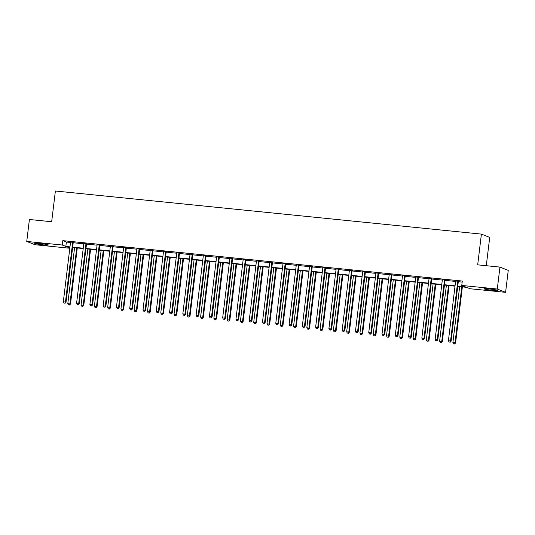 <?xml version="1.0" encoding="UTF-8"?>
<svg xmlns="http://www.w3.org/2000/svg" width="535" height="535" viewBox="0 0 535 535"><rect width="100%" height="100%" fill="white"/><g stroke="black" fill="none" stroke-linecap="round" stroke-linejoin="round"><path stroke-width="0.8" d="M39.791 243.465A6.915 0.495 6.9 0 1 48.404 244.99A6.915 0.495 6.9 0 1 43.288 244.856A6.915 0.495 6.9 0 1 34.675 243.331A6.915 0.495 6.9 0 1 39.791 243.465M489.05 288.913A6.915 0.495 6.9 0 1 497.67 290.438A6.915 0.495 6.9 0 1 492.554 290.304A6.915 0.495 6.9 0 1 483.934 288.78A6.915 0.495 6.9 0 1 489.05 288.913M486.282 265.708L489.712 237.406L481.406 234.109L55.386 191.008L51.668 221.737L29.405 219.49L26.75 241.439L62.287 245.03L65.845 246.441L69.978 246.862M481.406 234.109L477.688 264.838L499.944 267.092L508.25 270.382L505.595 292.337L470.058 288.739L466.5 287.328L457.726 286.439M69.804 248.247L35.056 244.736L26.75 241.439M499.944 267.092L497.289 289.04L505.595 292.337M86.657 243.699L83.781 243.412M113.213 246.388L110.344 246.1M139.769 249.076L136.9 248.782M166.325 251.764L163.456 251.47M192.881 254.446L190.012 254.158M219.437 257.134L216.568 256.847M246 259.823L243.131 259.528M272.556 262.504L269.687 262.217M299.112 265.193L296.243 264.905M325.668 267.881L322.799 267.594M352.224 270.57L349.355 270.275M378.787 273.251L375.918 272.964M405.343 275.94L402.474 275.652M431.899 278.628L429.03 278.334M458.455 281.316L455.586 281.022M457.766 286.091L465.31 286.854L461.752 285.443L462.287 281.056L62.816 240.643L66.373 242.054L70.506 242.475M73.215 242.75L83.788 243.813M86.496 244.087L97.062 245.157M99.771 245.431L110.344 246.501M113.052 246.775L123.618 247.845M126.334 248.12L136.9 249.19M139.608 249.464L150.181 250.534M152.89 250.808L163.456 251.878M166.164 252.152L176.737 253.215M179.446 253.496L190.012 254.56M192.727 254.834L203.293 255.904M206.002 256.178L216.568 257.248M219.283 257.522L229.849 258.592M232.558 258.866L243.131 259.936M245.839 260.211L256.405 261.281M259.121 261.555L269.687 262.625M272.395 262.899L282.962 263.962M285.677 264.236L296.243 265.307M298.951 265.581L309.524 266.651M312.233 266.925L322.799 267.995M325.514 268.269L336.08 269.339M338.789 269.613L349.355 270.683M352.07 270.957L362.636 272.027M365.345 272.302L375.918 273.372M378.626 273.646L389.192 274.709M391.908 274.983L402.474 276.053M405.182 276.327L415.748 277.397M418.464 277.672L429.03 278.742M431.738 279.016L442.311 280.086M445.02 280.36L455.586 281.43M458.294 281.704L462.16 282.092M445.18 279.972L442.311 279.678M418.617 277.284L415.748 276.996M392.061 274.595L389.192 274.308M365.505 271.914L362.636 271.62M338.949 269.225L336.08 268.931M312.393 266.537L309.524 266.249M285.83 263.849L282.962 263.561M259.274 261.167L256.405 260.873M232.718 258.479L229.849 258.184M206.162 255.79L203.293 255.503M179.606 253.102L176.737 252.814M153.05 250.42L150.174 250.126M126.487 247.732L123.618 247.437M99.931 245.043L97.062 244.756M73.375 242.355L70.506 242.067M62.816 240.643L62.287 245.03M461.752 285.443L497.289 289.04M69.931 247.21L67.035 246.916L69.831 248.026M455.011 286.165L444.445 285.095M441.736 284.821L431.163 283.751M428.455 283.476L417.888 282.406M415.18 282.139L404.607 281.069M401.899 280.795L391.332 279.725M388.617 279.451L378.051 278.381M375.343 278.106L364.77 277.036M362.061 276.762L351.495 275.692M348.787 275.418L338.214 274.348M335.505 274.074L324.939 273.004M322.23 272.73L311.658 271.666M308.949 271.392L298.376 270.322M295.668 270.048L285.101 268.978M282.393 268.704L271.82 267.634M269.112 267.36L258.545 266.29M255.837 266.015L245.264 264.945M242.556 264.671L231.983 263.601M229.274 263.327L218.708 262.257M216 261.983L205.427 260.92M202.718 260.645L192.152 259.575M189.443 259.301L178.871 258.231M176.162 257.957L165.589 256.887M162.881 256.613L152.314 255.543M149.606 255.269L139.033 254.199M136.325 253.924L125.758 252.854M123.05 252.58L112.477 251.517M109.769 251.243L99.196 250.173M96.487 249.898L85.921 248.828M83.213 248.554L72.64 247.484M72.686 247.137L83.253 248.207M85.961 248.481L96.534 249.551M99.242 249.825L109.809 250.895M112.517 251.169L123.09 252.232M125.799 252.507L136.365 253.577M139.08 253.851L149.646 254.921M152.355 255.195L162.928 256.265M165.636 256.539L176.202 257.609M178.911 257.883L189.484 258.953M192.192 259.228L202.758 260.298M205.473 260.572L216.04 261.642M218.748 261.916L229.321 262.979M232.029 263.253L242.596 264.323M245.304 264.598L255.877 265.668M258.586 265.942L269.152 267.012M271.86 267.286L282.433 268.356M285.142 268.63L295.715 269.7M298.423 269.974L308.989 271.044M311.698 271.319L322.271 272.382M324.979 272.656L335.545 273.726M338.254 274L348.827 275.07M351.535 275.344L362.108 276.414M364.816 276.689L375.383 277.759M378.091 278.033L388.664 279.103M391.373 279.377L401.939 280.447M404.647 280.721L415.22 281.791M417.929 282.065L428.502 283.129M431.21 283.403L441.776 284.473M444.485 284.747L455.058 285.817M66.373 242.054L65.845 246.441M457.893 281.089L457.826 281.216A0.889 0.856 -68.4 0 0 457.726 281.537L450.537 340.976L448.41 340.762L455.599 281.323A0.889 0.856 -68.4 0 0 455.579 280.989L455.546 280.855M458.542 281.156L458.388 281.437A0.889 0.856 -68.4 0 0 458.288 281.758L451.099 341.196L450.537 340.976L449.928 342.119L449.079 342.032L449.928 342.119M450.149 342.206L451.099 341.196M448.41 340.762L449.079 342.032M459.659 286.633L452.898 342.54L455.586 342.982L462.367 286.907M454.416 343.898L453.566 343.811L454.636 343.992L455.024 342.754L461.785 286.854M453.566 343.811L452.898 342.54M455.586 342.982L454.636 343.992M444.618 279.745L444.552 279.872A0.889 0.856 -68.4 0 0 444.451 280.193L437.255 339.631L435.129 339.417L442.325 279.979A0.889 0.856 -68.4 0 0 442.298 279.644L442.264 279.511M445.26 279.812L445.113 280.093A0.889 0.856 -68.4 0 0 445.013 280.414L437.817 339.852L437.255 339.631L436.647 340.775L435.798 340.688L436.647 340.775M436.874 340.862L437.817 339.852M435.129 339.417L435.798 340.688M431.337 278.407L431.27 278.528A0.889 0.856 -68.4 0 0 431.17 278.849L423.981 338.287L421.847 338.073L429.043 278.635A0.889 0.856 -68.4 0 0 429.023 278.3L428.983 278.167M431.986 278.467L431.832 278.748A0.889 0.856 -68.4 0 0 431.732 279.069L424.536 338.508L423.981 338.287L423.372 339.431L422.516 339.344L423.372 339.431M423.593 339.518L424.536 338.508M421.847 338.073L422.516 339.344M446.384 285.295L439.616 341.196L442.305 341.638L449.092 285.57M441.134 342.554L440.285 342.467L441.362 342.647L441.743 341.41L448.511 285.509M440.285 342.467L439.616 341.196M442.305 341.638L441.362 342.647M433.103 283.951L426.335 339.852L429.03 340.293L435.811 284.225M427.86 341.216L427.004 341.129L428.08 341.303L428.468 340.073L435.229 284.165M427.004 341.129L426.335 339.852M429.03 340.293L428.08 341.303M418.062 277.063L417.995 277.183A0.889 0.856 -68.4 0 0 417.895 277.504L410.699 336.943L408.573 336.729L415.762 277.29A0.889 0.856 -68.4 0 0 415.742 276.956L415.708 276.822M418.704 277.123L418.557 277.411A0.889 0.856 -68.4 0 0 418.45 277.732L411.261 337.17L410.699 336.943L410.091 338.087L409.242 338L410.091 338.087M410.318 338.18L411.261 337.17M408.573 336.729L409.242 338M419.821 282.607L413.06 338.508L415.748 338.949L422.536 282.881M414.578 339.872L413.729 339.785L414.806 339.959L415.187 338.729L421.954 282.821M413.729 339.785L413.06 338.508M415.748 338.949L414.806 339.959M404.781 275.719L404.714 275.839A0.889 0.856 -68.4 0 0 404.614 276.16L397.418 335.599L395.291 335.385L402.487 275.946A0.889 0.856 -68.4 0 0 402.46 275.612L402.427 275.478M405.423 275.786L405.276 276.067A0.889 0.856 -68.4 0 0 405.176 276.388L397.98 335.826L397.418 335.599L396.809 336.742L395.96 336.662L396.809 336.742M397.037 336.836L397.98 335.826M395.291 335.385L395.96 336.662M406.546 281.263L399.779 337.17L402.467 337.605L409.255 281.537M401.303 338.528L400.447 338.441L401.524 338.615L401.905 337.384L408.673 281.477M400.447 338.441L399.779 337.17M402.467 337.605L401.524 338.615M391.5 274.375L391.433 274.495A0.889 0.856 -68.4 0 0 391.332 274.823L384.143 334.261L382.017 334.041L389.206 274.602A0.889 0.856 -68.4 0 0 389.186 274.268L389.152 274.134M392.148 274.442L391.994 274.722A0.889 0.856 -68.4 0 0 391.894 275.043L384.705 334.482L384.143 334.261L383.535 335.405L382.685 335.318L383.535 335.405M383.755 335.492L384.705 334.482M382.017 334.041L382.685 335.318M393.265 279.919L386.504 335.826L389.192 336.261L395.974 280.193M388.022 337.184L387.173 337.097L388.243 337.271L388.631 336.04L395.392 280.133M387.173 337.097L386.504 335.826M389.192 336.261L388.243 337.271M378.225 273.031L378.158 273.158A0.889 0.856 -68.4 0 0 378.058 273.479L370.862 332.917L368.735 332.696L375.931 273.258A0.889 0.856 -68.4 0 0 375.904 272.93L375.871 272.796M378.867 273.097L378.72 273.378A0.889 0.856 -68.4 0 0 378.619 273.699L371.424 333.138L370.862 332.917L370.253 334.061L369.404 333.974L370.253 334.061M370.481 334.148L371.424 333.138M368.735 332.696L369.404 333.974M379.99 278.575L373.223 334.482L375.911 334.917L382.699 278.849M374.741 335.84L373.891 335.753L374.968 335.926L375.349 334.696L382.117 278.788M373.891 335.753L373.223 334.482M375.911 334.917L374.968 335.926M364.944 271.686L364.877 271.813A0.889 0.856 -68.4 0 0 364.776 272.134L357.587 331.573L355.454 331.359L362.65 271.92A0.889 0.856 -68.4 0 0 362.63 271.586L362.59 271.452M365.592 271.753L365.438 272.034A0.889 0.856 -68.4 0 0 365.338 272.355L358.142 331.794L357.587 331.573L356.979 332.716L356.123 332.63L356.979 332.716M357.199 332.803L358.142 331.794M355.454 331.359L356.123 332.63M366.709 277.23L359.941 333.138L362.636 333.572L369.417 277.504M361.466 334.495L360.61 334.408L361.687 334.582L362.075 333.352L368.836 277.451M360.61 334.408L359.941 333.138M362.636 333.572L361.687 334.582M351.669 270.342L351.602 270.469A0.889 0.856 -68.4 0 0 351.502 270.79L344.306 330.229L342.179 330.015L349.368 270.576A0.889 0.856 -68.4 0 0 349.348 270.242L349.315 270.108M352.311 270.409L352.164 270.69A0.889 0.856 -68.4 0 0 352.057 271.011L344.868 330.449L344.306 330.229L343.697 331.372L342.848 331.285L343.697 331.372M343.925 331.459L344.868 330.449M342.179 330.015L342.848 331.285M353.434 275.886L346.667 331.794L349.355 332.235L356.143 276.16M348.185 333.151L347.335 333.064L348.412 333.245L348.793 332.008L355.561 276.107M347.335 333.064L346.667 331.794M349.355 332.235L348.412 333.245M338.387 269.005L338.321 269.125A0.889 0.856 -68.4 0 0 338.22 269.446L331.025 328.885L328.898 328.671L336.094 269.232A0.889 0.856 -68.4 0 0 336.067 268.898L336.034 268.764M339.029 269.065L338.882 269.346A0.889 0.856 -68.4 0 0 338.782 269.667L331.586 329.105L331.025 328.885L330.416 330.028L329.567 329.941L330.416 330.028M330.643 330.115L331.586 329.105M328.898 328.671L329.567 329.941M325.106 267.661L325.046 267.781A0.889 0.856 -68.4 0 0 324.939 268.102L317.75 327.54L315.623 327.326L322.812 267.888A0.889 0.856 -68.4 0 0 322.792 267.553L322.759 267.42M325.755 267.721L325.601 268.002A0.889 0.856 -68.4 0 0 325.501 268.329L318.312 327.768L317.75 327.54L317.141 328.684L316.292 328.597L317.141 328.684M317.362 328.778L318.312 327.768M315.623 327.326L316.292 328.597M311.831 266.316L311.765 266.437A0.889 0.856 -68.4 0 0 311.664 266.758L304.468 326.196L302.342 325.982L309.538 266.544A0.889 0.856 -68.4 0 0 309.511 266.209L309.477 266.076M312.473 266.383L312.326 266.664A0.889 0.856 -68.4 0 0 312.226 266.985L305.03 326.424L304.468 326.196L303.86 327.34L303.011 327.253L303.86 327.34M304.087 327.433L305.03 326.424M302.342 325.982L303.011 327.253M298.55 264.972L298.483 265.092A0.889 0.856 -68.4 0 0 298.383 265.413L291.194 324.852L289.06 324.638L296.256 265.2A0.889 0.856 -68.4 0 0 296.236 264.865L296.203 264.731M299.199 265.039L299.045 265.32A0.889 0.856 -68.4 0 0 298.945 265.641L291.756 325.079L291.194 324.852L290.585 325.996L289.729 325.915L290.585 325.996M290.806 326.089L291.756 325.079M289.06 324.638L289.729 325.915M285.275 263.628L285.209 263.755A0.889 0.856 -68.4 0 0 285.108 264.076L277.912 323.514L275.786 323.294L282.975 263.855A0.889 0.856 -68.4 0 0 282.955 263.521L282.921 263.387M285.917 263.695L285.77 263.976A0.889 0.856 -68.4 0 0 285.663 264.297L278.474 323.735L277.912 323.514L277.304 324.658L276.455 324.571L277.304 324.658M277.531 324.745L278.474 323.735M275.786 323.294L276.455 324.571M271.994 262.284L271.927 262.411A0.889 0.856 -68.4 0 0 271.827 262.732L264.631 322.17L262.504 321.956L269.7 262.518A0.889 0.856 -68.4 0 0 269.68 262.183L269.64 262.05M272.636 262.351L272.489 262.632A0.889 0.856 -68.4 0 0 272.389 262.952L265.193 322.391L264.631 322.17L264.022 323.314L263.173 323.227L264.022 323.314M264.25 323.401L265.193 322.391M262.504 321.956L263.173 323.227M258.713 260.94L258.652 261.067A0.889 0.856 -68.4 0 0 258.545 261.388L251.356 320.826L249.23 320.612L256.419 261.174A0.889 0.856 -68.4 0 0 256.399 260.839L256.365 260.705M259.361 261.006L259.207 261.287A0.889 0.856 -68.4 0 0 259.107 261.608L251.918 321.047L251.356 320.826L250.748 321.97L249.898 321.883L250.748 321.97M250.968 322.057L251.918 321.047M249.23 320.612L249.898 321.883M245.438 259.595L245.371 259.722A0.889 0.856 -68.4 0 0 245.271 260.043L238.075 319.482L235.948 319.268L243.144 259.829A0.889 0.856 -68.4 0 0 243.117 259.495L243.084 259.361M246.08 259.662L245.933 259.943A0.889 0.856 -68.4 0 0 245.833 260.264L238.637 319.703L238.075 319.482L237.466 320.625L236.617 320.539L237.466 320.625M237.694 320.712L238.637 319.703M235.948 319.268L236.617 320.539M232.157 258.258L232.09 258.378A0.889 0.856 -68.4 0 0 231.989 258.699L224.8 318.138L222.667 317.924L229.863 258.485A0.889 0.856 -68.4 0 0 229.843 258.151L229.809 258.017M232.805 258.318L232.651 258.599A0.889 0.856 -68.4 0 0 232.551 258.92L225.362 318.358L224.8 318.138L224.192 319.281L223.336 319.194L224.192 319.281M224.412 319.368L225.362 318.358M222.667 317.924L223.336 319.194M218.882 256.914L218.815 257.034A0.889 0.856 -68.4 0 0 218.715 257.355L211.519 316.794L209.392 316.58L216.581 257.141A0.889 0.856 -68.4 0 0 216.561 256.807L216.528 256.673M219.524 256.974L219.377 257.255A0.889 0.856 -68.4 0 0 219.276 257.582L212.081 317.021L211.519 316.794L210.91 317.937L210.061 317.85L210.91 317.937M211.138 318.031L212.081 317.021M209.392 316.58L210.061 317.85M340.153 274.549L333.385 330.449L336.074 330.891L342.861 274.823M334.91 331.807L334.054 331.727L335.131 331.901L335.512 330.663L342.28 274.763M334.054 331.727L333.385 330.449M336.074 330.891L335.131 331.901M326.872 273.204L320.111 329.105L322.799 329.547L329.58 273.479M321.629 330.469L320.779 330.383L321.849 330.556L322.237 329.326L329.005 273.418M320.779 330.383L320.111 329.105M322.799 329.547L321.849 330.556M313.597 271.86L306.829 327.761L309.518 328.202L316.305 272.134M308.347 329.125L307.498 329.038L308.575 329.212L308.956 327.982L315.724 272.074M307.498 329.038L306.829 327.761M309.518 328.202L308.575 329.212M300.316 270.516L293.554 326.424L296.243 326.858L303.024 270.79M295.073 327.781L294.217 327.694L295.293 327.868L295.681 326.638L302.442 270.73M294.217 327.694L293.554 326.424M296.243 326.858L295.293 327.868M287.041 269.172L280.273 325.079L282.962 325.514L289.749 269.446M281.791 326.437L280.942 326.35L282.019 326.524L282.4 325.293L289.167 269.386M280.942 326.35L280.273 325.079M282.962 325.514L282.019 326.524M273.76 267.828L266.992 323.735L269.68 324.17L276.468 268.102M268.516 325.093L267.661 325.006L268.737 325.18L269.125 323.949L275.886 268.042M267.661 325.006L266.992 323.735M269.68 324.17L268.737 325.18M260.478 266.483L253.717 322.391L256.405 322.832L263.187 266.758M255.235 323.749L254.386 323.662L255.462 323.842L255.844 322.605L262.611 266.704M254.386 323.662L253.717 322.391M256.405 322.832L255.462 323.842M247.203 265.146L240.436 321.047L243.124 321.488L249.912 265.413M241.954 322.404L241.104 322.317L242.181 322.498L242.562 321.261L249.33 265.36M241.104 322.317L240.436 321.047M243.124 321.488L242.181 322.498M233.922 263.802L227.161 319.703L229.849 320.144L236.63 264.076M228.679 321.06L227.83 320.98L228.9 321.154L229.288 319.917L236.049 264.016M227.83 320.98L227.161 319.703M229.849 320.144L228.9 321.154M220.647 262.458L213.88 318.358L216.568 318.8L223.356 262.732M215.398 319.723L214.548 319.636L215.625 319.81L216.006 318.579L222.774 262.672M214.548 319.636L213.88 318.358M216.568 318.8L215.625 319.81M205.6 255.57L205.534 255.69A0.889 0.856 -68.4 0 0 205.433 256.011L198.238 315.449L196.111 315.235L203.307 255.797A0.889 0.856 -68.4 0 0 203.287 255.462L203.246 255.329M206.242 255.636L206.095 255.917A0.889 0.856 -68.4 0 0 205.995 256.238L198.799 315.677L198.238 315.449L197.636 316.593L196.78 316.513L197.636 316.593M197.856 316.687L198.799 315.677M196.111 315.235L196.78 316.513M207.366 261.113L200.598 317.021L203.287 317.456L210.074 261.388M202.123 318.378L201.267 318.292L202.344 318.465L202.732 317.235L209.493 261.327M201.267 318.292L200.598 317.021M203.287 317.456L202.344 318.465M192.319 254.225L192.259 254.346A0.889 0.856 -68.4 0 0 192.152 254.673L184.963 314.112L182.836 313.891L190.025 254.453A0.889 0.856 -68.4 0 0 190.005 254.118L189.972 253.985M192.968 254.292L192.814 254.573A0.889 0.856 -68.4 0 0 192.714 254.894L185.525 314.333L184.963 314.112L184.354 315.255L183.505 315.168L184.354 315.255M184.575 315.342L185.525 314.333M182.836 313.891L183.505 315.168M194.085 259.769L187.324 315.677L190.012 316.111L196.793 260.043M188.842 317.034L187.992 316.947L189.069 317.121L189.45 315.891L196.218 259.983M187.992 316.947L187.324 315.677M190.012 316.111L189.069 317.121M179.044 252.881L178.978 253.008A0.889 0.856 -68.4 0 0 178.877 253.329L171.681 312.768L169.555 312.547L176.751 253.108A0.889 0.856 -68.4 0 0 176.724 252.781L176.69 252.647M179.686 252.948L179.539 253.229A0.889 0.856 -68.4 0 0 179.439 253.55L172.243 312.988L171.681 312.768L171.073 313.911L170.224 313.824L171.073 313.911M171.3 313.998L172.243 312.988M169.555 312.547L170.224 313.824M180.81 258.425L174.042 314.333L176.731 314.767L183.518 258.699M175.56 315.69L174.711 315.603L175.788 315.777L176.169 314.547L182.937 258.639M174.711 315.603L174.042 314.333M176.731 314.767L175.788 315.777M165.763 251.537L165.696 251.664A0.889 0.856 -68.4 0 0 165.596 251.985L158.407 311.423L156.273 311.209L163.469 251.771A0.889 0.856 -68.4 0 0 163.449 251.437L163.416 251.303M166.412 251.604L166.258 251.885A0.889 0.856 -68.4 0 0 166.158 252.206L158.969 311.644L158.407 311.423L157.798 312.567L156.942 312.48L157.798 312.567M158.019 312.654L158.969 311.644M156.273 311.209L156.942 312.48M167.529 257.081L160.767 312.988L163.456 313.423L170.237 257.355M162.286 314.346L161.436 314.259L162.506 314.433L162.894 313.202L169.655 257.295M161.436 314.259L160.767 312.988M163.456 313.423L162.506 314.433M152.488 250.193L152.421 250.32A0.889 0.856 -68.4 0 0 152.321 250.641L145.125 310.079L142.999 309.865L150.188 250.427A0.889 0.856 -68.4 0 0 150.168 250.092L150.134 249.959M153.13 250.26L152.983 250.54A0.889 0.856 -68.4 0 0 152.883 250.861L145.687 310.3L145.125 310.079L144.517 311.223L143.668 311.136L144.517 311.223M144.744 311.31L145.687 310.3M142.999 309.865L143.668 311.136M154.254 255.737L147.486 311.644L150.174 312.086L156.962 256.011M149.004 313.002L148.155 312.915L149.232 313.095L149.613 311.858L156.38 255.957M148.155 312.915L147.486 311.644M150.174 312.086L149.232 313.095M139.207 248.849L139.14 248.976A0.889 0.856 -68.4 0 0 139.04 249.297L131.844 308.735L129.717 308.521L136.913 249.083A0.889 0.856 -68.4 0 0 136.893 248.748L136.853 248.614M139.849 248.915L139.702 249.196A0.889 0.856 -68.4 0 0 139.602 249.517L132.406 308.956L131.844 308.735L131.242 309.879L130.386 309.792L131.242 309.879M131.463 309.966L132.406 308.956M129.717 308.521L130.386 309.792M140.972 254.399L134.205 310.3L136.893 310.741L143.681 254.673M135.73 311.658L134.874 311.577L135.95 311.751L136.338 310.514L143.099 254.613M134.874 311.577L134.205 310.3M136.893 310.741L135.95 311.751M125.926 247.511L125.865 247.631A0.889 0.856 -68.4 0 0 125.758 247.952L118.569 307.391L116.443 307.177L123.632 247.738A0.889 0.856 -68.4 0 0 123.612 247.404L123.578 247.27M126.574 247.571L126.42 247.852A0.889 0.856 -68.4 0 0 126.32 248.173L119.131 307.612L118.569 307.391L117.961 308.534L117.111 308.448L117.961 308.534M118.188 308.621L119.131 307.612M116.443 307.177L117.111 308.448M127.691 253.055L120.93 308.956L123.618 309.397L130.4 253.329M122.448 310.32L121.599 310.233L122.675 310.407L123.057 309.176L129.824 253.269M121.599 310.233L120.93 308.956M123.618 309.397L122.675 310.407M112.651 246.167L112.584 246.287A0.889 0.856 -68.4 0 0 112.484 246.608L105.288 306.047L103.161 305.833L110.357 246.394A0.889 0.856 -68.4 0 0 110.33 246.06L110.297 245.926M113.293 246.227L113.146 246.515A0.889 0.856 -68.4 0 0 113.045 246.836L105.85 306.274L105.288 306.047L104.679 307.19L103.83 307.103L104.679 307.19M104.907 307.284L105.85 306.274M103.161 305.833L103.83 307.103M114.416 251.711L107.649 307.612L110.337 308.053L117.125 251.985M109.167 308.976L108.317 308.889L109.394 309.063L109.775 307.832L116.543 251.925M108.317 308.889L107.649 307.612M110.337 308.053L109.394 309.063M99.37 244.823L99.303 244.943A0.889 0.856 -68.4 0 0 99.202 245.264L92.013 304.703L89.887 304.489L97.076 245.05A0.889 0.856 -68.4 0 0 97.056 244.716L97.022 244.582M100.018 244.89L99.864 245.17A0.889 0.856 -68.4 0 0 99.764 245.491L92.575 304.93L92.013 304.703L91.405 305.846L90.549 305.766L91.405 305.846M91.625 305.94L92.575 304.93M89.887 304.489L90.549 305.766M101.135 250.367L94.374 306.274L97.062 306.709L103.843 250.641M95.892 307.632L95.043 307.545L96.113 307.719L96.501 306.488L103.262 250.581M95.043 307.545L94.374 306.274M97.062 306.709L96.113 307.719M86.095 243.478L86.028 243.599A0.889 0.856 -68.4 0 0 85.928 243.927L78.732 303.365L76.605 303.144L83.794 243.706A0.889 0.856 -68.4 0 0 83.774 243.371L83.741 243.238M86.737 243.545L86.59 243.826A0.889 0.856 -68.4 0 0 86.489 244.147L79.294 303.586L78.732 303.365L78.123 304.509L77.274 304.422L78.123 304.509M78.351 304.596L79.294 303.586M76.605 303.144L77.274 304.422M87.86 249.022L81.093 304.93L83.781 305.365L90.569 249.297M82.611 306.287L81.761 306.201L82.838 306.374L83.219 305.144L89.987 249.236M81.761 306.201L81.093 304.93M83.781 305.365L82.838 306.374M72.813 242.134L72.747 242.261A0.889 0.856 -68.4 0 0 72.646 242.582L65.457 302.021L63.324 301.807L70.52 242.368A0.889 0.856 -68.4 0 0 70.5 242.034L70.459 241.9M73.456 242.201L73.308 242.482A0.889 0.856 -68.4 0 0 73.208 242.803L66.012 302.242L65.457 302.021L64.849 303.164L63.993 303.077L64.849 303.164M65.069 303.251L66.012 302.242M63.324 301.807L63.993 303.077M74.579 247.678L67.811 303.586L70.5 304.02L77.287 247.952M69.336 304.943L68.48 304.856L69.557 305.03L69.945 303.8L76.706 247.892M68.48 304.856L67.811 303.586M70.5 304.02L69.557 305.03M457.826 281.216L458.388 281.437M457.726 281.537L458.288 281.758M444.552 279.872L445.113 280.093M444.451 280.193L445.013 280.414M431.27 278.528L431.832 278.748M431.17 278.849L431.732 279.069M417.995 277.183L418.557 277.411M417.895 277.504L418.45 277.732M404.714 275.839L405.276 276.067M404.614 276.16L405.176 276.388M391.433 274.495L391.994 274.722M391.332 274.823L391.894 275.043M378.158 273.158L378.72 273.378M378.058 273.479L378.619 273.699M364.877 271.813L365.438 272.034M364.776 272.134L365.338 272.355M351.602 270.469L352.164 270.69M351.502 270.79L352.057 271.011M338.321 269.125L338.882 269.346M338.22 269.446L338.782 269.667M325.046 267.781L325.601 268.002M324.939 268.102L325.501 268.329M311.765 266.437L312.326 266.664M311.664 266.758L312.226 266.985M298.483 265.092L299.045 265.32M298.383 265.413L298.945 265.641M285.209 263.755L285.77 263.976M285.108 264.076L285.663 264.297M271.927 262.411L272.489 262.632M271.827 262.732L272.389 262.952M258.652 261.067L259.207 261.287M258.545 261.388L259.107 261.608M245.371 259.722L245.933 259.943M245.271 260.043L245.833 260.264M232.09 258.378L232.651 258.599M231.989 258.699L232.551 258.92M218.815 257.034L219.377 257.255M218.715 257.355L219.276 257.582M205.534 255.69L206.095 255.917M205.433 256.011L205.995 256.238M192.259 254.346L192.814 254.573M192.152 254.673L192.714 254.894M178.978 253.008L179.539 253.229M178.877 253.329L179.439 253.55M165.696 251.664L166.258 251.885M165.596 251.985L166.158 252.206M152.421 250.32L152.983 250.54M152.321 250.641L152.883 250.861M139.14 248.976L139.702 249.196M139.04 249.297L139.602 249.517M125.865 247.631L126.42 247.852M125.758 247.952L126.32 248.173M112.584 246.287L113.146 246.515M112.484 246.608L113.045 246.836M99.303 244.943L99.864 245.17M99.202 245.264L99.764 245.491M86.028 243.599L86.59 243.826M85.928 243.927L86.489 244.147M72.747 242.261L73.308 242.482M72.646 242.582L73.208 242.803"/></g></svg>

